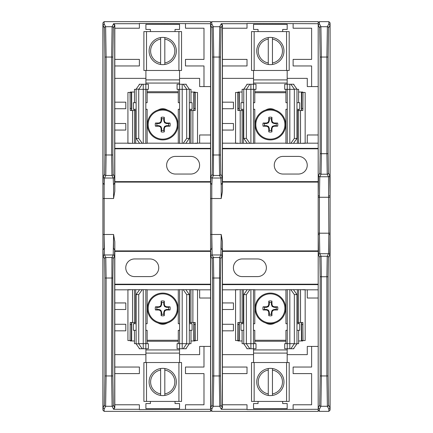 <?xml version="1.0" encoding="UTF-8"?>
<svg xmlns="http://www.w3.org/2000/svg" width="433" height="433" viewBox="0 0 433 433"><rect width="100%" height="100%" fill="white"/><g stroke="black" fill="none" stroke-linecap="round" stroke-linejoin="round"><path stroke-width="0.65" d="M127.924 92.451L127.919 143.182L127.924 92.451L130.057 92.451L130.219 110.502L135.708 110.502L135.708 143.318L139.605 143.318L136.119 138.398L136.119 89.171L139.605 84.246L145.834 84.246L145.834 89.333L148.362 89.333L148.362 84.246L145.834 84.246M130.057 92.451L131.286 92.451L131.448 110.502M127.924 143.318L132.552 143.318L132.552 110.502M134.495 110.502L134.495 143.318L132.552 143.318M134.495 143.318L135.708 143.318M197.518 92.451L197.518 143.182L197.524 92.451L195.386 92.451L195.223 110.502L192.891 110.502L192.891 143.318L190.948 143.318L190.948 110.502L192.891 110.502M193.995 110.502L194.157 92.451L195.386 92.451M197.518 143.318L192.891 143.318M190.948 143.318L189.735 143.318L189.735 110.502L190.948 110.502M162.721 37.4A13.618 13.618 0 0 0 149.104 51.024A13.618 13.618 0 0 0 162.721 64.641A13.618 13.618 0 0 0 176.339 51.024A13.618 13.618 0 0 0 162.721 37.4M146.516 31.577L143.891 31.577L143.891 70.465L146.516 70.465L146.516 31.577L181.551 31.577L181.551 70.465L146.516 70.465M139.22 84.787L139.22 84.246L139.253 84.744M179.619 102.708L178.299 102.708L178.299 89.333M179.619 109.273L178.299 109.273L178.299 143.318L179.619 143.318L179.619 89.333L186.71 89.333L186.71 138.398L189.324 138.398L189.324 89.171L186.71 89.333M134.457 110.502L134.457 109.273L136.119 109.273L133.348 109.273L133.348 102.708L136.119 102.708L134.457 102.708L134.457 89.333L136.119 89.333M130.317 92.451L130.317 92.04L134.008 92.04M167.376 110.036A8.985 8.985 0 0 0 158.067 110.036M139.253 84.246L139.605 84.246M145.824 109.273L147.144 109.273L147.144 143.318L145.824 143.318L145.824 89.333M150.413 31.577L150.413 29.444L145.905 29.444L145.905 24.356L179.538 24.356L179.538 29.444L175.029 29.444L175.029 31.577M145.905 70.465L145.905 84.246M179.538 70.465L179.538 84.246M179.608 84.246L179.608 89.333L177.081 89.333L177.081 84.246L186.222 84.246L186.222 84.787M189.324 89.333L190.985 89.333L190.985 102.708L189.324 102.708M190.985 92.04L195.126 92.04L195.126 92.451M189.324 109.273L192.095 109.273L192.095 102.708L190.985 102.708M186.19 84.246L186.19 84.744M189.324 138.398L185.838 143.318L189.735 143.318M185.838 84.246L189.324 89.171M179.619 143.318L183.229 143.318L186.71 138.398M147.144 89.333L147.144 102.708L145.824 102.708M136.119 138.398L138.733 138.398L142.213 143.318L145.824 143.318M138.733 138.398L138.733 89.333L145.834 89.333M142.219 84.246L138.733 89.333M138.733 89.171L136.119 89.171M185.838 143.318L183.229 143.318M142.213 143.318L139.605 143.318M186.71 89.171L183.224 84.246M160.627 62.942A12.102 12.102 0 0 1 160.627 39.1L160.627 64.479M160.627 39.1L160.627 37.563M164.816 39.1A12.102 12.102 0 0 1 164.816 62.942L164.816 37.563M164.816 62.942L164.816 64.479M163.771 314.174L164.286 315.673A31.387 2.733 -90 0 0 164.34 312.29L163.771 312.182L164.502 310.347L166.391 309.46L168.507 309.438L170.007 309.952A7.453 7.453 0 0 0 170.007 306.824A31.387 2.733 180 0 0 166.629 306.77L166.516 307.338L164.681 306.607L163.793 304.718L163.771 302.602L164.286 301.103A7.453 7.453 0 0 0 161.157 301.103A31.387 2.733 90 0 0 161.103 304.48L161.671 304.594L160.762 306.607L158.927 307.338L156.935 307.338A5.878 5.878 0 0 0 156.935 309.438L159.052 309.46L160.762 310.169L161.65 312.058L161.671 314.174A5.878 5.878 0 0 0 163.771 314.174L163.771 312.182M161.671 312.182L161.103 312.29A31.387 2.733 90 0 0 161.157 315.673A7.453 7.453 0 0 0 164.286 315.673M168.507 309.438A5.878 5.878 0 0 0 168.507 307.338L170.007 306.824M178.023 308.388A15.301 15.301 0 0 0 162.721 293.087A15.301 15.301 0 0 0 147.42 308.388A15.301 15.301 0 0 0 162.721 323.689A15.301 15.301 0 0 0 178.023 308.388M162.721 322.921A14.533 14.533 0 0 0 177.254 308.388A14.533 14.533 0 0 0 162.721 293.855A14.533 14.533 0 0 0 148.189 308.388A14.533 14.533 0 0 0 162.721 322.921M161.103 312.29L161.65 312.058M160.941 310.347L160.497 310.786A31.409 2.739 67.5 0 0 161.081 312.166M160.497 310.786L160.762 310.169M159.052 309.46L158.938 310.028A31.409 2.739 22.5 0 0 160.324 310.613M158.938 310.028L158.927 309.438M158.927 307.338L158.814 306.77A31.387 2.733 180 0 0 155.436 306.824A7.453 7.453 0 0 0 155.436 309.952A31.387 2.733 0 0 0 158.814 310.001M158.814 306.77L159.052 307.311M160.762 306.607L160.324 306.163A31.409 2.739 157.5 0 0 158.938 306.743M160.324 306.163L160.941 306.429M161.65 304.718L161.081 304.605A31.409 2.739 112.5 0 0 160.497 305.985M163.771 304.594L164.34 304.48A31.387 2.733 -90 0 0 164.286 301.103M164.34 304.48L163.793 304.718M164.502 306.429L164.946 305.985A31.409 2.739 -112.5 0 0 164.361 304.605M164.946 305.985L164.681 306.607M166.391 307.311L166.505 306.743A31.409 2.739 -157.5 0 0 165.119 306.163M166.516 309.438L166.629 310.001A31.387 2.733 0 0 0 170.007 309.952M166.629 310.001L166.391 309.46M164.681 310.169L165.119 310.613A31.409 2.739 -22.5 0 0 166.505 310.028M165.119 310.613L164.502 310.347M163.793 312.058L164.361 312.166A31.409 2.739 -67.5 0 0 164.946 310.786M163.771 302.602A5.878 5.878 0 0 0 161.671 302.602L161.157 301.103M168.507 307.338L166.516 307.338M161.671 302.602L161.671 304.594M161.671 314.174L161.157 315.673M156.935 309.438L155.436 309.952M156.935 307.338L155.436 306.824M271.41 130.398L271.924 131.897A31.387 2.733 -90 0 0 271.978 128.52L271.41 128.406L272.319 126.393L274.154 125.662L276.146 125.662L277.645 126.176A7.453 7.453 0 0 0 277.645 123.048A31.387 2.733 180 0 0 274.268 122.999L274.154 123.562L272.141 122.653L271.41 120.818L271.41 118.826L271.924 117.327A7.453 7.453 0 0 0 268.796 117.327A31.387 2.733 90 0 0 268.747 120.71L269.31 120.818L268.4 122.831L266.69 123.54L264.574 123.562A5.878 5.878 0 0 0 264.574 125.662L266.69 125.689L268.579 126.571L269.288 128.282L269.31 130.398A5.878 5.878 0 0 0 271.41 130.398L271.41 128.406M269.31 128.406L268.747 128.52A31.387 2.733 90 0 0 268.796 131.897A7.453 7.453 0 0 0 271.924 131.897M276.146 125.662A5.878 5.878 0 0 0 276.146 123.562L277.645 123.048M285.661 124.612A15.301 15.301 0 0 0 270.36 109.311A15.301 15.301 0 0 0 255.059 124.612A15.301 15.301 0 0 0 270.36 139.913A15.301 15.301 0 0 0 285.661 124.612A15.301 15.301 0 0 1 270.36 139.913A15.301 15.301 0 0 1 255.059 124.612M270.36 139.145A14.533 14.533 0 0 0 284.892 124.612A14.533 14.533 0 0 0 270.36 110.079A14.533 14.533 0 0 0 255.827 124.612A14.533 14.533 0 0 0 270.36 139.145M268.747 128.52L269.288 128.282M268.579 126.571L268.135 127.015A31.409 2.739 67.5 0 0 268.72 128.395M268.135 127.015L268.4 126.393M266.69 125.689L266.582 126.257A31.409 2.739 22.5 0 0 267.962 126.837M266.582 126.257L266.566 125.662M266.566 123.562L266.457 122.999A31.387 2.733 180 0 0 263.075 123.048A7.453 7.453 0 0 0 263.075 126.176A31.387 2.733 0 0 0 266.457 126.23M266.457 122.999L266.69 123.54M268.4 122.831L267.962 122.387A31.409 2.739 157.5 0 0 266.582 122.972M267.962 122.387L268.579 122.653M269.288 120.942L268.72 120.834A31.409 2.739 112.5 0 0 268.135 122.214M271.41 120.818L271.978 120.71A31.387 2.733 -90 0 0 271.924 117.327M271.978 120.71L271.437 120.942M272.141 122.653L272.584 122.214A31.409 2.739 -112.5 0 0 272.005 120.834M272.584 122.214L272.319 122.831M274.029 123.54L274.143 122.972A31.409 2.739 -157.5 0 0 272.763 122.387M274.154 125.662L274.268 126.23A31.387 2.733 0 0 0 277.645 126.176M274.268 126.23L274.029 125.689M272.319 126.393L272.763 126.837A31.409 2.739 -22.5 0 0 274.143 126.257M272.763 126.837L272.141 126.571M271.437 128.282L272.005 128.395A31.409 2.739 -67.5 0 0 272.584 127.015M271.41 118.826A5.878 5.878 0 0 0 269.31 118.826L268.796 117.327M276.146 123.562L274.154 123.562M269.31 118.826L269.31 120.818M269.31 130.398L268.796 131.897M264.574 125.662L263.075 126.176M264.574 123.562L263.075 123.048M305.157 340.549L305.162 289.818L305.157 340.549L303.024 340.549L302.862 322.498L297.374 322.498L297.374 289.682L293.482 289.682L296.962 294.602L296.962 343.829L293.482 348.754L287.247 348.754L287.247 343.667L284.719 343.667L284.719 348.754L287.247 348.754M303.024 340.549L301.796 340.549L301.633 322.498M305.157 289.682L300.529 289.682L300.529 322.498M298.591 322.498L298.591 289.682L300.529 289.682M298.591 289.682L297.374 289.682M235.568 289.682L242.134 289.682L242.134 322.498L237.858 322.498L237.695 340.549L235.557 340.549L235.568 289.818M239.086 322.498L238.924 340.549L237.695 340.549M242.134 289.682L243.346 289.682L243.346 322.498L242.134 322.498M270.36 395.6A13.618 13.618 0 0 0 283.978 381.976A13.618 13.618 0 0 0 270.36 368.359A13.618 13.618 0 0 0 256.742 381.976A13.618 13.618 0 0 0 270.36 395.6M286.565 401.423L289.19 401.423L289.19 362.535L286.565 362.535L286.565 401.423L251.53 401.423L251.53 362.535L286.565 362.535M293.861 348.213L293.861 348.754L293.828 348.256M253.462 330.292L254.788 330.292L254.788 343.667M253.462 323.727L254.788 323.727L254.788 289.682L253.462 289.682L253.462 343.667L246.372 343.667L246.372 294.602L243.763 294.602L243.763 343.829L246.372 343.667M298.624 322.498L298.624 323.727L296.962 323.727L299.733 323.727L299.733 330.292L296.962 330.292L298.624 330.292L298.624 343.667L296.962 343.667M302.77 340.549L302.77 340.96L298.624 340.96M265.705 322.964A8.985 8.985 0 0 0 275.015 322.964M293.828 348.754L293.482 348.754M287.258 323.727L285.937 323.727L285.937 289.682L287.258 289.682L287.258 343.667M282.668 401.423L282.668 403.556L287.182 403.556L287.182 408.644L253.543 408.644L253.543 403.556L258.052 403.556L258.052 401.423M287.182 362.535L287.182 348.754M253.543 362.535L253.543 348.754M253.473 348.754L253.473 343.667L256.006 343.667L256.006 348.754L246.859 348.754L246.859 348.213M243.763 343.667L242.096 343.667L242.096 330.292L243.763 330.292M242.096 340.96L237.955 340.96L237.955 340.549M243.763 323.727L240.986 323.727L240.986 330.292L242.096 330.292M246.891 348.754L246.891 348.256M243.763 294.602L247.243 289.682L243.346 289.682M247.243 348.754L243.763 343.829M253.462 289.682L249.852 289.682L246.372 294.602M285.937 343.667L285.937 330.292L287.258 330.292M296.962 294.602L294.348 294.602L290.868 289.682L287.258 289.682M294.348 294.602L294.348 343.667L287.247 343.667M290.862 348.754L294.348 343.667M294.348 343.829L296.962 343.829M247.243 289.682L249.852 289.682M290.868 289.682L293.482 289.682M246.372 343.829L249.857 348.754M272.454 370.058A12.102 12.102 0 0 1 272.454 393.9L272.454 368.521M272.454 393.9L272.454 395.437M268.271 393.9A12.102 12.102 0 0 1 268.271 370.058L268.271 395.437M268.271 370.058L268.271 368.521M271.41 314.174L271.924 315.673A31.387 2.733 -90 0 0 271.978 312.29L271.41 312.182L272.141 310.347L274.029 309.46L276.146 309.438L277.645 309.952A7.453 7.453 0 0 0 277.645 306.824A31.387 2.733 180 0 0 274.268 306.77L274.154 307.338L272.141 306.429L271.41 304.594L271.41 302.602L271.924 301.103A7.453 7.453 0 0 0 268.796 301.103A31.387 2.733 90 0 0 268.747 304.48L269.31 304.594L268.4 306.607L266.566 307.338L264.574 307.338A5.878 5.878 0 0 0 264.574 309.438L266.69 309.46L268.4 310.169L269.288 312.058L269.31 314.174A5.878 5.878 0 0 0 271.41 314.174L271.41 312.182M269.31 312.182L268.747 312.29A31.387 2.733 90 0 0 268.796 315.673A7.453 7.453 0 0 0 271.924 315.673M276.146 309.438A5.878 5.878 0 0 0 276.146 307.338L277.645 306.824M285.661 308.388A15.301 15.301 0 0 0 270.36 293.087A15.301 15.301 0 0 0 255.059 308.388A15.301 15.301 0 0 0 270.36 323.689A15.301 15.301 0 0 0 285.661 308.388A15.301 15.301 0 0 1 270.36 323.689A15.301 15.301 0 0 1 255.059 308.388M270.36 322.921A14.533 14.533 0 0 0 284.892 308.388A14.533 14.533 0 0 0 270.36 293.855A14.533 14.533 0 0 0 255.827 308.388A14.533 14.533 0 0 0 270.36 322.921M268.747 312.29L269.288 312.058M268.579 310.347L268.135 310.786A31.409 2.739 67.5 0 0 268.72 312.166M268.135 310.786L268.4 310.169M266.69 309.46L266.582 310.028A31.409 2.739 22.5 0 0 267.962 310.613M266.582 310.028L266.566 309.438M266.566 307.338L266.457 306.77A31.387 2.733 180 0 0 263.075 306.824A7.453 7.453 0 0 0 263.075 309.952A31.387 2.733 0 0 0 266.457 310.001M266.457 306.77L266.69 307.311M268.4 306.607L267.962 306.163A31.409 2.739 157.5 0 0 266.582 306.743M267.962 306.163L268.579 306.429M269.288 304.718L268.72 304.605A31.409 2.739 112.5 0 0 268.135 305.985M271.41 304.594L271.978 304.48A31.387 2.733 -90 0 0 271.924 301.103M271.978 304.48L271.437 304.718M272.141 306.429L272.584 305.985A31.409 2.739 -112.5 0 0 272.005 304.605M272.584 305.985L272.319 306.607M274.029 307.311L274.143 306.743A31.409 2.739 -157.5 0 0 272.763 306.163M274.154 309.438L274.268 310.001A31.387 2.733 0 0 0 277.645 309.952M274.268 310.001L274.029 309.46M272.319 310.169L272.763 310.613A31.409 2.739 -22.5 0 0 274.143 310.028M272.763 310.613L272.141 310.347M271.437 312.058L272.005 312.166A31.409 2.739 -67.5 0 0 272.584 310.786M271.41 302.602A5.878 5.878 0 0 0 269.31 302.602L268.796 301.103M276.146 307.338L274.154 307.338M269.31 302.602L269.31 304.594M269.31 314.174L268.796 315.673M264.574 309.438L263.075 309.952M264.574 307.338L263.075 306.824M235.568 143.182L235.557 92.451L237.695 92.451L237.858 110.502L243.346 110.502L243.346 143.318L247.243 143.318L243.763 138.398L243.763 89.171L247.243 84.246L253.473 84.246L253.473 89.333L256.006 89.333L256.006 84.246L253.473 84.246M237.695 92.451L238.924 92.451L239.086 110.502M235.568 143.318L240.191 143.318L240.191 110.502M242.134 110.502L242.134 143.318L240.191 143.318M242.134 143.318L243.346 143.318M305.157 92.451L305.157 143.182L305.162 92.451L303.024 92.451L302.862 110.502L300.529 110.502L300.529 143.318L298.591 143.318L298.591 110.502L300.529 110.502M301.633 110.502L301.796 92.451L303.024 92.451M305.157 143.318L300.529 143.318M298.591 143.318L297.374 143.318L297.374 110.502L298.591 110.502M270.36 37.4A13.618 13.618 0 0 0 256.742 51.024A13.618 13.618 0 0 0 270.36 64.641A13.618 13.618 0 0 0 283.978 51.024A13.618 13.618 0 0 0 270.36 37.4M254.155 31.577L251.53 31.577L251.53 70.465L254.155 70.465L254.155 31.577L289.19 31.577L289.19 70.465L254.155 70.465M246.859 84.787L246.859 84.246L246.891 84.744M287.258 102.708L285.937 102.708L285.937 89.333M287.258 109.273L285.937 109.273L285.937 143.318L287.258 143.318L287.258 89.333M242.096 110.502L242.096 109.273L243.763 109.273L240.986 109.273L240.986 102.708L243.763 102.708L242.096 102.708L242.096 89.333L243.763 89.333M237.955 92.451L237.955 92.04L242.096 92.04M275.015 110.036A8.985 8.985 0 0 0 265.705 110.036M246.891 84.246L247.243 84.246M253.462 109.273L254.788 109.273L254.788 143.318L253.462 143.318L253.462 89.333L246.372 89.333L246.372 138.398L249.852 143.318L253.462 143.318M258.052 31.577L258.052 29.444L253.543 29.444L253.543 24.356L287.182 24.356L287.182 29.444L282.668 29.444L282.668 31.577M253.543 70.465L253.543 84.246M287.182 70.465L287.182 84.246M287.247 84.246L287.247 89.333L284.719 89.333L284.719 84.246L293.861 84.246L293.861 84.787M296.962 89.333L298.624 89.333L298.624 102.708L296.962 102.708M298.624 92.04L302.77 92.04L302.77 92.451M296.962 109.273L299.733 109.273L299.733 102.708L298.624 102.708M293.828 84.246L293.828 84.744M287.258 143.318L290.868 143.318L294.348 138.398L296.962 138.398L293.482 143.318L297.374 143.318M296.962 138.398L296.962 89.171L294.348 89.171L294.348 138.398M293.482 84.246L296.962 89.171M254.788 89.333L254.788 102.708L253.462 102.708M243.763 138.398L246.372 138.398M249.857 84.246L246.372 89.333M246.372 89.171L243.763 89.171M293.482 143.318L290.868 143.318M249.852 143.318L247.243 143.318M287.247 89.333L294.348 89.333M294.348 89.171L290.862 84.246M268.271 62.942A12.102 12.102 0 0 1 268.271 39.1L268.271 64.479M268.271 39.1L268.271 37.563M272.454 39.1A12.102 12.102 0 0 1 272.454 62.942L272.454 37.563M272.454 62.942L272.454 64.479M114.696 407.783L113.468 409.017L112.098 406.284L111.611 375.947L111.936 257.527L113.213 254.972L113.576 234.475L114.81 241.684L114.81 250.041L113.527 248.271L114.696 250.02L114.442 256.201L113.165 258.755L112.84 278.024L112.84 375.947L113.332 405.055L114.696 407.783L114.696 250.02M104.142 409.017L104.142 411.35L102.913 410.116L102.913 407.783L104.256 409.017L103.027 407.783L104.391 405.055L104.883 375.947L104.883 278.024L104.559 258.755L103.276 256.201L103.027 250.02L104.191 248.271L102.913 250.041L102.913 182.959L104.239 184.734L103.027 182.98L103.276 176.799L104.559 174.245L104.883 154.976L104.883 57.053L104.391 27.945L103.027 25.217L103.027 182.98M103.027 25.217L104.256 23.983L102.913 25.217L102.913 22.884L104.142 21.65L210.552 21.65L210.552 23.712L139.383 23.442L139.383 28.215L114.81 28.215L114.81 24.946L113.468 23.983L114.696 25.217L113.332 27.945L112.84 57.053L112.84 154.976L113.165 174.245L114.442 176.799L114.696 182.98L114.696 25.217M179.538 78.368L199.64 78.368L199.64 86.573L210.552 86.573L210.552 23.712M114.81 182.098L210.552 182.098L210.552 250.902L114.81 250.902M114.81 404.785L139.383 404.785L139.383 409.558L210.552 409.288L210.552 346.427L199.64 346.427L199.64 354.632L179.538 354.632M210.552 409.288L210.552 411.35L104.142 411.35M104.191 248.271L104.142 235.839L104.51 254.972L105.787 257.527L106.112 278.024L106.112 375.947L105.62 406.284L104.256 409.017M104.256 23.983L105.62 26.716L106.112 57.053L106.112 154.976L105.787 175.473L104.51 178.028L104.239 184.734M114.696 182.98L113.478 184.734L113.213 178.028L111.936 175.473L111.611 154.976L111.611 57.053L112.098 26.716L113.468 23.983M113.478 184.734L114.81 182.959L114.81 25.217M114.81 78.368L145.905 78.368M114.81 59.391L139.383 59.391L139.383 65.951L114.81 65.951M139.383 23.712L113.576 23.712L114.81 24.946M185.486 409.288L185.486 404.785L203.986 404.785L203.986 373.609L185.486 373.609L185.486 367.049L203.986 367.049L203.986 346.427M113.468 409.017L114.81 407.783L113.576 409.288L139.383 409.288M210.552 143.182L195.126 143.182M178.299 143.182L147.144 143.182M130.317 143.182L114.81 143.182M114.81 148.373L210.552 148.373M210.552 148.817L114.81 148.817M114.81 289.818L130.317 289.818M147.144 289.818L178.299 289.818M195.126 289.818L210.552 289.818M210.552 284.627L114.81 284.627M114.81 284.183L210.552 284.183M145.905 354.632L114.81 354.632M114.81 182.959L114.81 191.316L113.576 198.525L113.576 184.734M114.81 407.783L114.81 250.041M102.913 25.217L102.913 182.959M102.913 250.041L102.913 407.783M103.027 250.02L103.027 407.783M210.552 251.367L114.81 251.367M134.582 258.956A8.817 8.817 0 0 0 125.759 267.778A8.817 8.817 0 0 0 134.582 276.595L149.921 276.595A8.817 8.817 0 0 0 158.743 267.778A8.817 8.817 0 0 0 149.921 258.956L134.582 258.956M114.81 181.633L210.552 181.633M175.435 156.405A8.817 8.817 0 0 0 166.618 165.222A8.817 8.817 0 0 0 175.435 174.044L190.78 174.044A8.817 8.817 0 0 0 199.597 165.222A8.817 8.817 0 0 0 190.78 156.405L175.435 156.405M199.64 289.818L199.64 298.023L210.552 298.023M210.552 134.977L199.64 134.977L199.64 143.182M114.81 309.508L125.803 309.508L125.803 302.943L114.81 302.943M114.81 130.057L125.803 130.057L125.803 123.492L114.81 123.492M114.81 330.839L125.803 330.839L125.803 324.279L114.81 324.279M114.81 108.721L125.803 108.721L125.803 102.161L114.81 102.161M114.81 367.049L139.383 367.049L139.383 373.609L114.81 373.609M203.986 86.573L203.986 65.951L185.486 65.951L185.486 59.391L203.986 59.391L203.986 28.215L185.486 28.215L185.486 23.712M113.576 235.839L113.527 248.271M328.858 21.65L330.087 22.884L330.087 24.99L328.609 27.945L328.117 57.053L328.117 153.704L328.441 172.973L329.724 175.527L330.087 195.808L330.087 24.99L328.858 23.761L328.858 21.65L319.424 21.65L319.424 23.761L318.19 24.99L318.19 408.01L319.424 409.239L319.424 411.35L328.858 411.35L328.858 409.239L330.087 408.01L330.087 234.648L329.724 254.929L328.441 257.483L328.117 276.752L328.117 375.947L328.609 405.055L330.087 408.01L330.087 410.116L328.858 411.35M318.19 195.656L318.558 175.527L319.835 172.973L320.16 153.704L320.16 57.053L319.668 27.945L318.19 24.99L318.19 23.712L247.021 23.442L247.021 28.215L222.448 28.215L222.448 24.946L221.106 23.983L222.335 25.217L220.971 27.945L220.478 57.053L220.478 154.976L220.803 174.245L222.08 176.799L222.335 182.98L222.335 25.217M330.087 195.656L330.087 234.8M318.19 22.884L319.424 21.65M319.424 411.35L318.19 410.116M330.087 408.01L330.087 410.116M222.448 404.785L247.021 404.785L247.021 409.558L318.19 409.288L318.19 408.01L319.668 405.055L320.16 375.947L320.16 276.752L319.835 257.483L318.558 254.929L318.19 234.8M330.087 197.259L319.424 197.259L319.424 233.203L328.858 233.203L328.49 176.756L327.213 174.201L326.888 153.704L326.888 57.053L327.38 26.716L328.858 23.761M319.424 23.761L320.902 26.716L321.389 57.053L321.389 153.704L321.064 174.201L319.787 176.756L319.424 197.259L318.19 197.259M318.19 233.203L319.424 233.203L319.787 253.7L321.064 256.255L321.389 276.752L321.389 375.947L320.902 406.284L319.424 409.239M328.858 409.239L327.38 406.284L326.888 375.947L326.888 276.752L327.213 256.255L328.49 253.7L328.858 233.203L330.087 233.203M163.771 130.398L164.286 131.897A31.387 2.733 -90 0 0 164.34 128.52L163.771 128.406L164.681 126.393L166.516 125.662L168.507 125.662L170.007 126.176A7.453 7.453 0 0 0 170.007 123.048A31.387 2.733 180 0 0 166.629 122.999L166.516 123.562L164.681 122.831L163.793 120.942L163.771 118.826L164.286 117.327A7.453 7.453 0 0 0 161.157 117.327A31.387 2.733 90 0 0 161.103 120.71L161.671 120.818L160.762 122.831L159.052 123.54L156.935 123.562A5.878 5.878 0 0 0 156.935 125.662L159.052 125.689L160.941 126.571L161.65 128.282L161.671 130.398A5.878 5.878 0 0 0 163.771 130.398L163.771 128.406M161.671 128.406L161.103 128.52A31.387 2.733 90 0 0 161.157 131.897A7.453 7.453 0 0 0 164.286 131.897M168.507 125.662A5.878 5.878 0 0 0 168.507 123.562L170.007 123.048M178.023 124.612A15.301 15.301 0 0 0 162.721 109.311A15.301 15.301 0 0 0 147.42 124.612A15.301 15.301 0 0 0 162.721 139.913A15.301 15.301 0 0 0 178.023 124.612M162.721 139.145A14.533 14.533 0 0 0 177.254 124.612A14.533 14.533 0 0 0 162.721 110.079A14.533 14.533 0 0 0 148.189 124.612A14.533 14.533 0 0 0 162.721 139.145M161.103 128.52L161.65 128.282M160.941 126.571L160.497 127.015A31.409 2.739 67.5 0 0 161.081 128.395M160.497 127.015L160.762 126.393M159.052 125.689L158.938 126.257A31.409 2.739 22.5 0 0 160.324 126.837M158.938 126.257L158.927 125.662M158.927 123.562L158.814 122.999A31.387 2.733 180 0 0 155.436 123.048A7.453 7.453 0 0 0 155.436 126.176A31.387 2.733 0 0 0 158.814 126.23M158.814 122.999L159.052 123.54M160.762 122.831L160.324 122.387A31.409 2.739 157.5 0 0 158.938 122.972M160.324 122.387L160.941 122.653M161.65 120.942L161.081 120.834A31.409 2.739 112.5 0 0 160.497 122.214M163.771 120.818L164.34 120.71A31.387 2.733 -90 0 0 164.286 117.327M164.34 120.71L163.793 120.942M164.502 122.653L164.946 122.214A31.409 2.739 -112.5 0 0 164.361 120.834M164.946 122.214L164.681 122.831M166.391 123.54L166.505 122.972A31.409 2.739 -157.5 0 0 165.119 122.387M166.516 125.662L166.629 126.23A31.387 2.733 0 0 0 170.007 126.176M166.629 126.23L166.391 125.689M164.681 126.393L165.119 126.837A31.409 2.739 -22.5 0 0 166.505 126.257M165.119 126.837L164.502 126.571M163.793 128.282L164.361 128.395A31.409 2.739 -67.5 0 0 164.946 127.015M163.771 118.826A5.878 5.878 0 0 0 161.671 118.826L161.157 117.327M168.507 123.562L166.516 123.562M161.671 118.826L161.671 120.818M161.671 130.398L161.157 131.897M156.935 125.662L155.436 126.176M156.935 123.562L155.436 123.048M222.335 407.783L221.106 409.017L219.742 406.284L219.25 375.947L219.574 257.527L220.852 254.972L221.22 234.475L222.448 241.684L222.448 250.041L221.171 248.271L222.335 250.02L222.08 256.201L220.803 258.755L220.478 278.024L220.478 375.947L220.971 405.055L222.335 407.783L222.335 250.02M210.665 250.02L211.829 248.271L210.552 250.041L210.552 234.475L211.78 234.475L212.148 254.972L213.426 257.527L213.75 278.024L213.75 375.947L213.258 406.284L211.894 409.017L210.665 407.783L212.029 405.055L212.522 375.947L212.522 278.024L212.197 258.755L210.92 256.201L210.665 250.02L210.665 407.783M210.552 22.884L211.78 21.65L318.19 21.65L318.19 23.712M222.448 181.633L318.19 181.633L318.19 182.098L222.448 182.098M222.448 250.902L318.19 250.902L318.19 251.367L222.448 251.367M318.19 409.288L318.19 411.35L211.78 411.35L210.552 410.116M210.665 25.217L211.894 23.983L213.258 26.716L213.75 57.053L213.426 175.473L212.148 178.028L211.878 184.734L210.665 182.98L210.92 176.799L212.197 174.245L212.522 154.976L212.522 57.053L212.029 27.945L210.665 25.217L210.665 182.98M222.335 182.98L221.122 184.734L220.852 178.028L219.574 175.473L219.25 154.976L219.25 57.053L219.742 26.716L221.106 23.983M221.122 184.734L222.448 182.959L222.448 25.217M211.894 23.983L210.552 25.217L210.552 182.959L211.878 184.734M222.448 78.368L253.543 78.368M287.182 78.368L307.278 78.368L307.278 86.573L318.19 86.573M222.448 59.391L247.021 59.391L247.021 65.951L222.448 65.951M247.021 23.712L221.22 23.712L222.448 24.946M293.125 409.288L293.125 404.785L311.63 404.785L311.63 373.609L293.125 373.609L293.125 367.049L311.63 367.049L311.63 346.427L307.278 346.427L307.278 354.632L287.182 354.632M318.19 346.427L311.63 346.427M221.106 409.017L222.448 407.783L221.22 409.288L247.021 409.288M318.19 143.182L302.77 143.182M285.937 143.182L254.788 143.182M237.955 143.182L222.448 143.182M222.448 148.373L318.19 148.373M318.19 148.817L222.448 148.817M222.448 289.818L237.955 289.818M254.788 289.818L285.937 289.818M302.77 289.818L318.19 289.818M318.19 284.627L222.448 284.627M222.448 284.183L318.19 284.183M253.543 354.632L222.448 354.632M222.448 182.959L222.448 191.316L221.22 198.525L221.22 184.734M222.448 407.783L222.448 250.041M210.552 250.041L210.552 407.783L211.894 409.017M221.22 198.525L210.552 198.525L210.552 182.959M242.22 258.956A8.817 8.817 0 0 0 233.403 267.778A8.817 8.817 0 0 0 242.22 276.595L257.565 276.595A8.817 8.817 0 0 0 266.382 267.778A8.817 8.817 0 0 0 257.565 258.956L242.22 258.956M283.079 156.405A8.817 8.817 0 0 0 274.257 165.222A8.817 8.817 0 0 0 283.079 174.044L298.418 174.044A8.817 8.817 0 0 0 307.241 165.222A8.817 8.817 0 0 0 298.418 156.405L283.079 156.405M307.278 289.818L307.278 298.023L318.19 298.023M318.19 134.977L307.278 134.977L307.278 143.182M222.448 309.508L233.441 309.508L233.441 302.943L222.448 302.943M222.448 130.057L233.441 130.057L233.441 123.492L222.448 123.492M222.448 330.839L233.441 330.839L233.441 324.279L222.448 324.279M222.448 108.721L233.441 108.721L233.441 102.161L222.448 102.161M222.448 367.049L247.021 367.049L247.021 373.609L222.448 373.609M311.63 86.573L311.63 65.951L293.125 65.951L293.125 59.391L311.63 59.391L311.63 28.215L293.125 28.215L293.125 23.712M211.829 248.271L211.78 235.839M221.22 235.839L221.171 248.271M197.518 340.549L197.524 289.818L197.518 340.549L195.386 340.549L195.223 322.498L189.735 322.498L189.735 289.682L185.838 289.682L189.324 294.602L189.324 343.829L185.838 348.754L179.608 348.754L179.608 343.667L177.081 343.667L177.081 348.754L179.608 348.754M195.386 340.549L194.157 340.549L193.995 322.498M197.518 289.682L192.891 289.682L192.891 322.498M190.948 322.498L190.948 289.682L192.891 289.682M190.948 289.682L189.735 289.682M127.924 340.549L127.924 289.818L127.919 340.549L130.057 340.549L130.219 322.498L132.552 322.498L132.552 289.682L134.495 289.682L134.495 322.498L132.552 322.498M131.448 322.498L131.286 340.549L130.057 340.549M127.924 289.682L132.552 289.682M134.495 289.682L135.708 289.682L135.708 322.498L134.495 322.498M162.721 395.6A13.618 13.618 0 0 0 176.339 381.976A13.618 13.618 0 0 0 162.721 368.359A13.618 13.618 0 0 0 149.104 381.976A13.618 13.618 0 0 0 162.721 395.6M178.926 401.423L181.551 401.423L181.551 362.535L178.926 362.535L178.926 401.423L143.891 401.423L143.891 362.535L178.926 362.535M186.222 348.213L186.222 348.754L186.19 348.256M145.824 330.292L147.144 330.292L147.144 343.667M145.824 323.727L147.144 323.727L147.144 289.682L145.824 289.682L145.824 343.667M190.985 322.498L190.985 323.727L189.324 323.727L192.095 323.727L192.095 330.292L189.324 330.292L190.985 330.292L190.985 343.667L189.324 343.667M195.126 340.549L195.126 340.96L190.985 340.96M158.067 322.964A8.985 8.985 0 0 0 167.376 322.964M186.19 348.754L185.838 348.754M179.619 323.727L178.299 323.727L178.299 289.682L179.619 289.682L179.619 343.667L186.71 343.667L186.71 294.602L183.229 289.682L179.619 289.682M175.029 401.423L175.029 403.556L179.538 403.556L179.538 408.644L145.905 408.644L145.905 403.556L150.413 403.556L150.413 401.423M179.538 362.535L179.538 348.754M145.905 362.535L145.905 348.754M145.834 348.754L145.834 343.667L148.362 343.667L148.362 348.754L139.22 348.754L139.22 348.213M136.119 343.667L134.457 343.667L134.457 330.292L136.119 330.292M134.457 340.96L130.317 340.96L130.317 340.549M136.119 323.727L133.348 323.727L133.348 330.292L134.457 330.292M139.253 348.754L139.253 348.256M145.824 289.682L142.213 289.682L138.733 294.602L136.119 294.602L139.605 289.682L135.708 289.682M136.119 294.602L136.119 343.829L138.733 343.829L138.733 294.602M139.605 348.754L136.119 343.829M178.299 343.667L178.299 330.292L179.619 330.292M189.324 294.602L186.71 294.602M183.224 348.754L186.71 343.667M186.71 343.829L189.324 343.829M139.605 289.682L142.213 289.682M183.229 289.682L185.838 289.682M145.834 343.667L138.733 343.667M138.733 343.829L142.219 348.754M164.816 370.058A12.102 12.102 0 0 1 164.816 393.9L164.816 368.521M164.816 393.9L164.816 395.437M160.627 393.9A12.102 12.102 0 0 1 160.627 370.058L160.627 395.437M160.627 370.058L160.627 368.521M131.286 108.45L130.057 108.45M132.574 143.318L132.574 110.502M194.157 108.45L195.386 108.45M192.869 110.502L192.869 143.318M178.926 70.465L178.926 31.577M178.299 92.727L147.144 92.727M131.664 110.502L131.664 92.04M179.538 79.899L145.905 79.899M193.778 110.502L193.778 92.04M182.19 143.318L182.196 84.246M143.253 143.318L143.247 84.246M179.538 83.06L145.905 83.06M147.144 91.736L178.299 91.736M162.721 293.087A15.301 15.301 0 0 0 147.42 308.388A15.301 15.301 0 0 0 162.721 323.689M301.796 324.55L303.024 324.55M300.507 289.682L300.507 322.498M238.924 324.55L237.695 324.55M240.191 322.498L240.191 289.682M240.212 322.498L240.212 289.682M254.155 362.535L254.155 401.423M254.788 340.273L285.937 340.273M301.417 322.498L301.417 340.96M253.543 353.101L287.182 353.101M239.308 322.498L239.308 340.96M250.891 289.682L250.891 348.754M289.829 289.682L289.834 348.754M253.543 349.94L287.182 349.94M285.937 341.264L254.788 341.264M238.924 108.45L237.695 108.45M240.212 143.318L240.212 110.502M301.796 108.45L303.024 108.45M300.507 110.502L300.507 143.318M286.565 70.465L286.565 31.577M285.937 92.727L254.788 92.727M239.308 110.502L239.308 92.04M287.182 79.899L253.543 79.899M301.417 110.502L301.417 92.04M289.829 143.318L289.834 84.246M250.891 143.318L250.891 84.246M287.182 83.06L253.543 83.06M254.788 91.736L285.937 91.736M113.576 198.525L104.142 198.525L104.142 235.839M113.576 234.475L102.913 234.475M114.442 256.201A1.229 1.229 26.6 0 0 113.213 254.972L104.51 254.972A1.229 1.229 153.4 0 0 103.276 256.201M103.276 176.799A1.229 1.229 -153.4 0 0 104.51 178.028L113.213 178.028A1.229 1.229 -26.6 0 0 114.442 176.799M104.142 184.734L104.142 198.525L102.913 198.525M112.84 278.024L104.883 278.024M104.883 375.947L112.84 375.947M113.576 409.288L113.576 409.017M113.332 405.055A1.229 1.229 -26.6 0 1 112.098 406.284L105.62 406.284A1.229 1.229 26.6 0 1 104.391 405.055M113.576 23.983L113.576 23.712M104.142 21.65L104.142 23.983M104.391 27.945A1.229 1.229 153.4 0 1 105.62 26.716L112.098 26.716A1.229 1.229 26.6 0 1 113.332 27.945M104.883 154.976L112.84 154.976M112.84 57.053L104.883 57.053M104.559 258.755A1.229 1.229 -26.6 0 1 105.787 257.527L111.936 257.527A1.229 1.229 26.6 0 1 113.165 258.755M113.165 174.245A1.229 1.229 -26.6 0 1 111.936 175.473L105.787 175.473A1.229 1.229 -153.4 0 1 104.559 174.245M328.117 276.752L320.16 276.752M320.16 375.947L328.117 375.947M328.609 405.055A1.229 1.229 -26.6 0 1 327.38 406.284L320.902 406.284A1.229 1.229 26.6 0 1 319.668 405.055M319.668 27.945A1.229 1.229 153.4 0 1 320.902 26.716L327.38 26.716A1.229 1.229 -153.4 0 1 328.609 27.945M320.16 153.704L328.117 153.704M328.117 57.053L320.16 57.053M329.724 254.929A1.229 1.229 26.6 0 0 328.49 253.7L319.787 253.7A1.229 1.229 -26.6 0 0 318.558 254.929M319.835 257.483A1.229 1.229 -26.6 0 1 321.064 256.255L327.213 256.255A1.229 1.229 26.6 0 1 328.441 257.483M318.558 175.527A1.229 1.229 -153.4 0 0 319.787 176.756L328.49 176.756A1.229 1.229 153.4 0 0 329.724 175.527M328.441 172.973A1.229 1.229 153.4 0 1 327.213 174.201L321.064 174.201A1.229 1.229 -153.4 0 1 319.835 172.973M318.19 234.648L319.424 234.567M319.424 195.889L318.19 195.808M328.858 234.567L330.087 234.648M328.858 195.889L330.087 195.808M162.721 109.311A15.301 15.301 0 0 0 147.42 124.612A15.301 15.301 0 0 0 162.721 139.913M211.78 184.734L211.78 234.475L221.22 234.475M222.08 256.201A1.229 1.229 26.6 0 0 220.852 254.972L212.148 254.972A1.229 1.229 153.4 0 0 210.92 256.201M210.92 176.799A1.229 1.229 -153.4 0 0 212.148 178.028L220.852 178.028A1.229 1.229 -26.6 0 0 222.08 176.799M220.478 278.024L212.522 278.024M212.522 375.947L220.478 375.947M221.22 409.288L221.22 409.017M220.971 405.055A1.229 1.229 -26.6 0 1 219.742 406.284L213.258 406.284A1.229 1.229 26.6 0 1 212.029 405.055M211.78 409.017L211.78 411.35M221.22 23.983L221.22 23.712M211.78 21.65L211.78 23.983M212.029 27.945A1.229 1.229 153.4 0 1 213.258 26.716L219.742 26.716A1.229 1.229 26.6 0 1 220.971 27.945M212.522 154.976L220.478 154.976M220.478 57.053L212.522 57.053M212.197 258.755A1.229 1.229 -26.6 0 1 213.426 257.527L219.574 257.527A1.229 1.229 26.6 0 1 220.803 258.755M220.803 174.245A1.229 1.229 -26.6 0 1 219.574 175.473L213.426 175.473A1.229 1.229 -153.4 0 1 212.197 174.245M194.157 324.55L195.386 324.55M192.869 289.682L192.869 322.498M131.286 324.55L130.057 324.55M132.574 322.498L132.574 289.682M146.516 362.535L146.516 401.423M147.144 340.273L178.299 340.273M193.778 322.498L193.778 340.96M145.905 353.101L179.538 353.101M131.664 322.498L131.664 340.96M143.253 289.682L143.247 348.754M182.19 289.682L182.196 348.754M145.905 349.94L179.538 349.94M178.299 341.264L147.144 341.264M190.985 110.502L190.985 109.273M235.557 289.818L235.557 340.549M242.096 322.498L242.096 323.727M235.557 92.451L235.557 143.182M298.624 110.502L298.624 109.273M134.457 322.498L134.457 323.727"/></g></svg>
